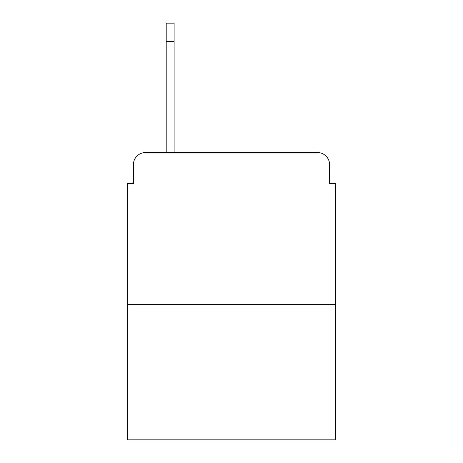 <?xml version="1.0" encoding="UTF-8"?>
<svg xmlns="http://www.w3.org/2000/svg" width="463" height="463" viewBox="0 0 463 463"><rect width="100%" height="100%" fill="white"/><g stroke="black" fill="none" stroke-linecap="round" stroke-linejoin="round"><path stroke-width="0.69" d="M133.402 164.683L133.402 183.51L133.402 164.683A12.148 12.148 0 0 1 145.55 152.535L166.2 152.535L166.2 23.15L174.1 23.15L174.1 152.535L317.45 152.535L145.55 152.535M335.675 304.394L127.325 304.394L127.325 439.85L335.675 439.85L335.675 183.51L329.598 183.51L329.598 164.683A12.148 12.148 0 0 0 317.45 152.535M127.325 304.394L127.325 183.51L133.402 183.51M329.598 183.51L329.598 164.683M174.1 41.375L166.2 41.375"/></g></svg>
